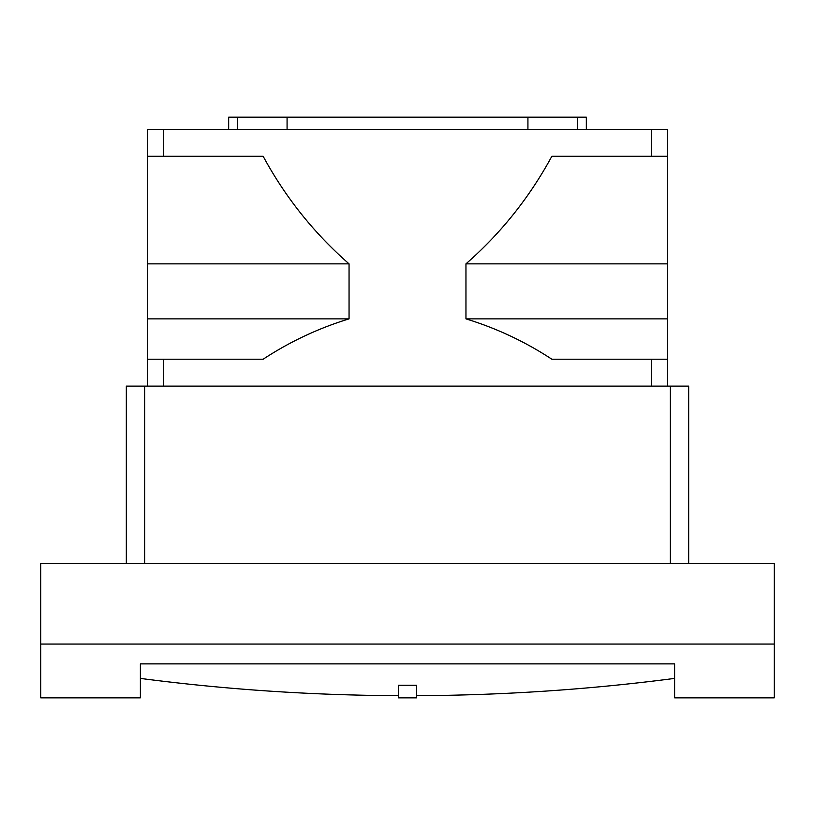 <?xml version="1.0" encoding="UTF-8"?>
<svg xmlns="http://www.w3.org/2000/svg" width="815" height="815" viewBox="0 0 815 815"><rect width="100%" height="100%" fill="white"/><g stroke="black" fill="none" stroke-linecap="round" stroke-linejoin="round"><path stroke-width="1.22" d="M140.384 678.406L140.384 663.879L674.616 663.879L674.616 697.844L774.25 697.844L774.25 644.054L40.75 644.054L40.75 697.844L140.384 697.844L140.384 678.406A1339.921 861.282 180 0 0 398.331 695.674M40.75 644.054L40.75 563.369L774.25 563.369L774.25 644.054M398.331 685.252L416.669 685.252L416.669 697.844L398.331 697.844L398.331 685.252M416.669 695.674A1339.921 861.282 180 0 0 674.616 678.406M126.325 563.369L126.325 386.106L144.662 386.106L144.662 563.369M144.662 386.106L688.675 386.106L688.675 563.369M147.719 386.106L147.719 129.381L163.306 129.381L163.306 156.276L263.153 156.276C285.342 197.281 313.979 233.141 349.054 263.856L349.054 318.869C318.502 328.231 289.875 341.679 263.153 359.211L147.719 359.211M667.281 386.106L667.281 359.211L551.847 359.211C525.125 341.679 496.498 328.231 465.956 318.869L465.956 263.856M667.281 263.856L465.946 263.856C500.899 233.294 529.526 197.434 551.847 156.276L667.281 156.276L667.281 359.211M651.694 156.276L651.694 129.381L163.306 129.381M651.694 129.381L667.281 129.381L667.281 156.276M147.719 156.276L163.306 156.276M147.719 263.856L349.054 263.856M147.719 318.869L349.054 318.869M465.956 318.869L667.281 318.869M237.318 129.381L237.318 117.156L228.669 117.156L228.669 129.381M237.318 117.156L287.074 117.156L287.074 129.381M527.926 129.381L527.926 117.156L577.682 117.156L577.682 129.381M577.682 117.156L586.331 117.156L586.331 129.381M527.926 117.156L287.074 117.156M670.337 386.106L670.337 563.369M163.306 386.106L163.306 359.211M651.694 386.106L651.694 359.211"/></g></svg>
